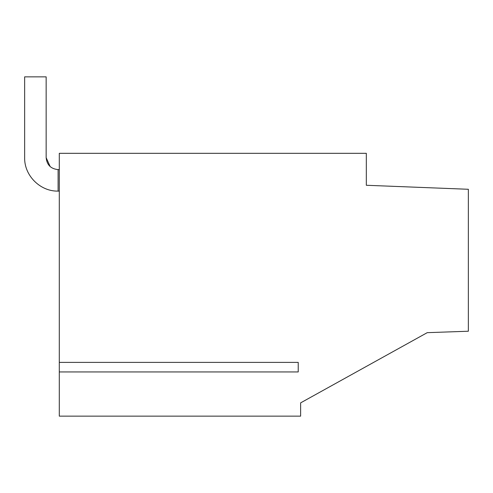 <?xml version="1.0" encoding="UTF-8"?>
<svg xmlns="http://www.w3.org/2000/svg" width="493" height="493" viewBox="0 0 493 493"><rect width="100%" height="100%" fill="white"/><g stroke="black" fill="none" stroke-linecap="round" stroke-linejoin="round"><path stroke-width="0.74" d="M468.35 189.281L468.35 331.228L427.234 332.664L300.619 402.873L300.619 416.147L59.296 416.147L59.296 371.944L298.228 371.944L298.228 362.386L59.296 362.386L59.296 153.323L366.324 153.323L366.324 185.276L468.35 189.281M59.296 371.944L59.296 362.386M306.338 399.706L300.619 402.873M298.228 371.944L298.228 362.386M58.1 191.105L58.1 169.598C50.847 168.889 46.866 164.909 46.151 157.649L50.169 166.585L46.151 157.649L46.151 76.853L24.65 76.853L24.65 157.649C24.188 175.526 40.229 191.561 58.1 191.105L59.296 191.105M58.1 169.598L59.296 169.598M50.169 166.585L46.151 157.649"/></g></svg>
